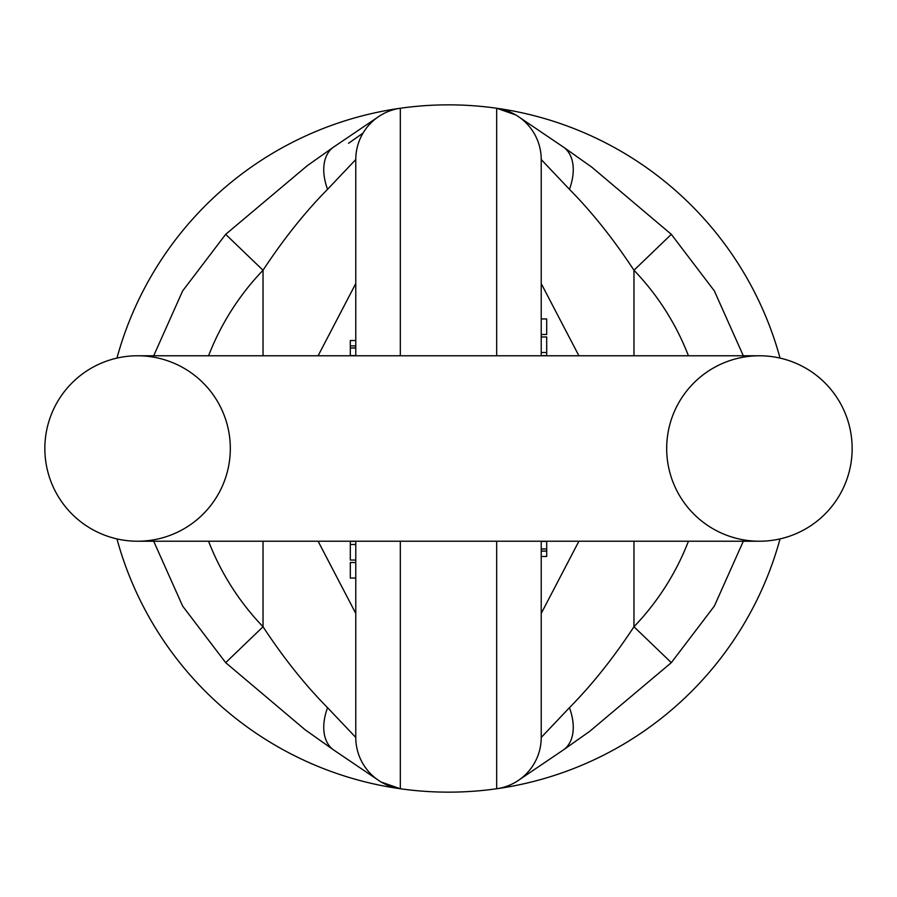 <?xml version="1.0" encoding="UTF-8"?>
<svg xmlns="http://www.w3.org/2000/svg" width="897" height="897" viewBox="0 0 897 897"><rect width="100%" height="100%" fill="white"/><g stroke="black" fill="none" stroke-linecap="round" stroke-linejoin="round"><path stroke-width="1.35" d="M780.042 538.906A343.652 343.652 0 0 1 496.68 788.755L496.68 541.227M400.32 541.227L400.32 788.755A343.652 343.652 0 0 1 116.958 538.906M116.958 358.094A343.652 343.652 0 0 1 400.32 108.245L400.32 355.773M496.68 355.773L496.68 108.245A343.652 343.652 0 0 1 780.042 358.094M569.438 189.312A51.824 32.068 125.6 0 0 563.54 147.164A51.824 32.068 125.6 0 1 563.54 147.164L591.863 167.212L671.326 234.341L633.966 270.255C613.514 239.118 592.009 212.141 569.438 189.312L541.227 159.554L541.227 355.773M541.227 541.227L541.227 737.446L569.438 707.688C591.942 684.927 613.458 657.949 633.966 626.745A257.237 257.237 0 0 0 688.436 541.227M578.901 541.227L541.227 613.436M541.227 283.564L578.901 355.773M348.552 143.285L363.038 133.081M541.227 336.958L546.688 336.958L546.688 355.773M541.227 318.951L546.688 318.951L546.688 334.491L541.227 334.491M546.688 541.227L546.688 548.975L541.227 548.975M546.688 548.975L541.227 549.11M546.688 549.11L546.688 551.106L541.227 551.106M546.688 551.106L546.688 556.476L541.227 556.476M541.227 159.554A51.824 51.824 0 0 0 496.68 108.245L496.68 108.245A343.652 343.652 0 0 0 400.32 108.245A51.824 51.824 0 0 0 355.773 159.554L327.562 189.312C305.058 212.073 283.542 239.05 263.034 270.255A257.237 257.237 0 0 0 208.564 355.773M541.227 737.446A51.824 51.824 0 0 1 496.68 788.755L496.68 788.755A343.652 343.652 0 0 1 400.32 788.755A51.824 51.824 0 0 1 355.773 737.446L355.773 541.227M743.31 541.227L714.337 606.114L671.326 662.659L633.966 626.745L633.966 541.227M569.438 707.688A51.824 32.068 54.4 0 1 563.54 749.836A51.824 32.068 54.4 0 1 563.529 749.836L517.154 781.209M355.773 282.129L355.773 340.524L350.312 340.524L350.312 345.894L355.773 345.894M350.312 541.227L350.312 560.042L355.773 560.042L355.773 562.509L350.312 562.509L350.312 578.049L355.773 578.049L355.773 614.871M355.773 355.773L355.773 159.554M318.099 355.773L355.773 283.564M327.562 707.688A51.824 32.068 -54.4 0 0 333.46 749.836A51.824 32.068 -54.4 0 1 333.46 749.836L305.137 729.788L225.674 662.659L263.034 626.745C283.486 657.882 304.991 684.86 327.562 707.688L355.773 737.446M355.773 613.436L318.099 541.227M350.312 355.773L350.312 348.025L355.773 348.025M350.312 348.025L355.773 347.89M350.312 347.89L350.312 345.894M153.69 355.773L182.663 290.886L225.674 234.341L263.034 270.255L263.034 355.773M327.562 189.312A51.824 32.068 -125.6 0 1 333.46 147.164A51.824 32.068 -125.6 0 1 333.471 147.164L379.846 115.791M852.15 448.5A92.727 92.727 0 0 1 759.423 541.227A92.727 92.727 0 0 1 666.684 448.5A92.727 92.727 0 0 1 759.423 355.773A92.727 92.727 0 0 1 852.15 448.5A92.727 92.727 0 0 1 759.423 541.227A92.727 92.727 0 0 0 852.15 448.5A92.727 92.727 0 0 0 759.423 355.773A92.727 92.727 0 0 1 852.15 448.5M759.423 355.773L137.577 355.773A92.727 92.727 0 0 0 44.85 448.5A92.727 92.727 0 0 0 137.577 541.227A92.727 92.727 0 0 0 230.316 448.5A92.727 92.727 0 0 0 137.577 355.773A92.727 92.727 0 0 0 44.85 448.5A92.727 92.727 0 0 0 137.589 541.227A92.727 92.727 0 0 0 230.316 448.5A92.727 92.727 0 0 0 137.577 355.773A92.727 92.727 0 0 0 44.85 448.5A92.727 92.727 0 0 0 137.589 541.227L759.423 541.227M688.436 355.773A257.237 257.237 0 0 0 633.966 270.255L633.966 355.773M546.688 541.396L541.227 541.396M208.564 541.227A257.237 257.237 0 0 0 263.034 626.745L263.034 541.227M350.312 355.604L355.773 355.604M137.577 355.773A92.727 92.727 0 0 0 44.85 448.5A92.727 92.727 0 0 0 137.577 541.227M546.688 355.649L541.227 355.649M546.688 352.51L541.227 352.51M563.54 147.164L517.221 115.825M515.719 114.917L496.68 108.245M671.326 234.341L714.337 290.886L743.31 355.773M516.515 781.612L515.753 782.072M514.62 782.722L512.949 783.608M671.326 662.659L589.699 731.335L563.529 749.836M350.312 541.351L355.773 541.351M350.312 544.49L355.773 544.49M333.46 749.836L379.779 781.175M381.281 782.083L400.32 788.755M225.674 662.659L182.663 606.114L153.69 541.227M380.485 115.388L381.247 114.928M382.38 114.278L384.051 113.392M225.674 234.341L307.301 165.665L333.471 147.164"/></g></svg>
